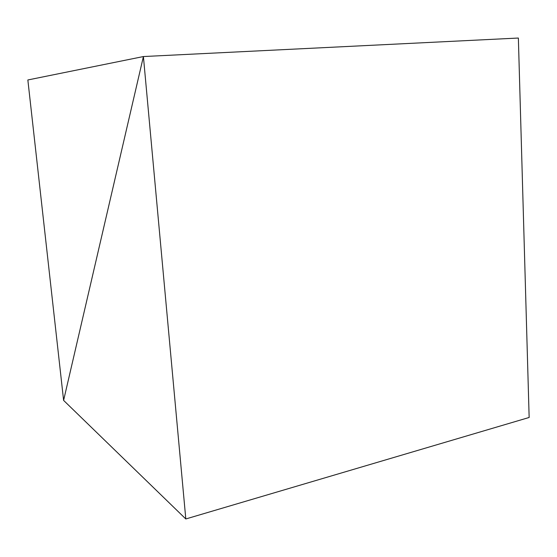 <?xml version="1.0" encoding="UTF-8"?>
<svg xmlns="http://www.w3.org/2000/svg" width="557" height="557" viewBox="0 0 557 557"><rect width="100%" height="100%" fill="white"/><g stroke="black" fill="none" stroke-linecap="round" stroke-linejoin="round"><path stroke-width="0.84" d="M185.808 518.964L143.407 56.549L518.365 38.036L529.15 417.472L185.808 518.964L63.609 400.392L143.407 56.549L27.85 79.964L63.609 400.392L143.407 56.549L518.365 38.036"/></g></svg>
